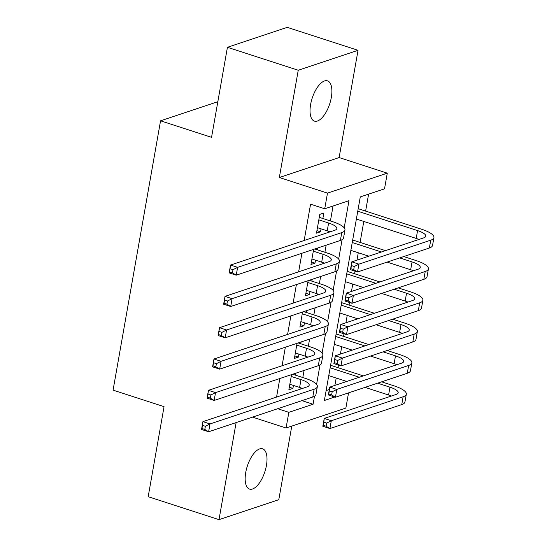 <?xml version="1.0" encoding="UTF-8"?>
<svg xmlns="http://www.w3.org/2000/svg" width="547" height="547" viewBox="0 0 547 547"><rect width="100%" height="100%" fill="white"/><g stroke="black" fill="none" stroke-linecap="round" stroke-linejoin="round"><path stroke-width="0.82" d="M266.423 465.511A21.169 9.217 108 0 0 262.608 448.827A21.169 9.217 108 0 0 245.74 472.417A21.169 9.217 108 0 0 249.555 489.1A21.169 9.217 108 0 0 266.423 465.511M331.304 97.537A21.169 9.217 108 0 0 327.489 80.853A21.169 9.217 108 0 0 310.621 104.443A21.169 9.217 108 0 0 314.436 121.126A21.169 9.217 108 0 0 331.304 97.537M348.542 392.876L345.868 408.048L286.074 428L288.837 412.335L313.075 404.254L314.484 396.254M217.836 101.701L160.558 120.812L113.072 390.134L164.059 406.66L148.182 496.697L219.005 519.65L278.799 499.698L291.777 426.092M160.558 120.812L211.552 137.338L227.429 47.302L287.216 27.35L358.039 50.303L298.245 70.255L279.332 177.515L327.489 193.118L387.283 173.167L384.52 188.831L360.282 196.913L324.385 400.479L334.75 397.019M279.332 177.515L339.126 157.563L358.039 50.303M339.126 157.563L387.283 173.167M334.887 385.403L336.186 378.025M338.012 367.687L338.463 365.116M340.412 354.087L341.711 346.709M343.53 336.371L343.988 333.8M345.93 322.771L347.229 315.393M349.054 305.048L349.506 302.484M351.454 291.455L352.753 284.078M354.579 273.732L355.03 271.168M356.972 260.133L358.278 252.762M360.097 242.417L363.796 221.446M365.622 211.101L368.61 194.137M227.429 47.302L298.245 70.255M291.537 374.627L288.871 389.744L292.912 388.397L293.438 385.43M297.062 343.311L294.395 358.429L298.436 357.082L298.956 354.114M302.58 311.995L299.913 327.113L303.954 325.766L304.481 322.798M308.105 280.679L305.438 295.797L309.479 294.45L309.999 291.483M313.629 249.357L310.963 264.481L315.004 263.128L315.523 260.167M326.135 390.579L329.321 389.512M344.186 227.812L348.965 200.687L324.727 208.776L310.566 204.188L304.166 240.489M301.91 253.268L298.641 271.804M296.385 284.584L293.117 303.127M290.867 315.906L287.599 334.443M285.343 347.222L282.074 365.758M279.825 378.538L276.556 397.074M300.795 388.985L300.987 387.905M302.812 377.539L304.064 370.449M306.313 357.67L306.505 356.589M308.337 346.217L309.581 339.133M311.838 326.354L312.029 325.274M313.855 314.901L315.106 307.817M317.363 295.038L317.547 293.951M319.38 283.585L320.631 276.495M322.88 263.722L323.072 262.635M324.897 252.27L326.149 245.179M328.405 232.4L328.597 231.319M330.422 220.954L333.061 206M322.867 218.506L323.838 213.022L319.797 214.369L316.481 233.159L320.521 231.812L321.048 228.844M317.349 249.822L317.663 248.01M311.824 281.137L312.146 279.326M306.306 312.453L306.621 310.648M300.782 343.769L301.103 341.964M295.257 375.092L295.578 373.28M236.119 422.592L219.005 519.65M252.516 417.122L286.074 428M277.685 408.725L288.837 412.335M324.727 208.776L327.489 193.118M316.576 384.397L320.009 364.938M322.101 353.082L325.527 333.622M327.619 321.759L331.051 302.306M333.144 290.443L336.576 270.984M338.661 259.128L342.094 239.668M301.923 400.636L313.075 404.254M316.925 230.649L320.521 231.812M311.407 261.965L315.004 263.128M305.882 293.281L309.479 294.45M300.358 324.597L303.954 325.766M294.84 355.912L298.436 357.082M289.315 387.235L292.912 388.397M317.451 227.682L327.222 230.848A16.54 4.554 -170 0 1 330.005 231.866M318.833 219.853L328.603 223.019A16.54 4.554 -170 0 1 336.808 228.584A16.54 4.554 -170 0 1 334.689 230.308L230.533 265.056L237.617 267.353L341.766 232.598A24.806 6.831 10 0 0 344.952 230.02A24.806 6.831 10 0 0 332.644 221.672L320.022 217.583L319.181 217.863M319.332 217.002L320.022 217.583M232.974 269.712L237.617 267.353L236.236 275.182L229.152 272.885L230.533 265.056L229.59 271.927L232.427 272.844L232.974 269.712L230.143 268.796M232.427 272.844L236.236 275.182L340.384 240.434A24.806 6.831 10 0 0 343.571 237.856L344.952 230.02M229.152 272.885L229.59 271.927M354.271 266.505L351.441 265.589L350.887 268.721L353.718 269.637L354.271 266.505L358.914 264.146L357.533 271.975L350.449 269.678L351.83 261.849L358.914 264.146L430.742 240.181A24.806 6.831 10 0 0 433.928 237.603A24.806 6.831 10 0 0 421.621 229.248L358.203 208.694M357.759 211.21L417.58 230.595A16.54 4.554 -170 0 1 425.785 236.167A16.54 4.554 -170 0 1 423.665 237.883L351.83 261.849L351.441 265.589M356.377 219.039L416.199 238.424A16.54 4.554 -170 0 1 418.981 239.442M353.718 269.637L357.533 271.975L429.361 248.01A24.806 6.831 10 0 0 432.547 245.432L433.928 237.603M350.449 269.678L350.887 268.721M311.927 258.998L321.698 262.163A16.54 4.554 -170 0 1 324.48 263.182M313.308 251.169L323.079 254.334A16.54 4.554 -170 0 1 331.291 259.907A16.54 4.554 -170 0 1 329.164 261.623L225.008 296.378L232.092 298.669L336.248 263.921A24.806 6.831 10 0 0 339.434 261.343A24.806 6.831 10 0 0 327.12 252.987L314.757 248.981M227.456 301.035L232.092 298.669L230.711 306.498L223.634 304.207L225.008 296.378L224.072 303.243L226.902 304.166L227.456 301.035L224.619 300.112M226.902 304.166L230.711 306.498L334.867 271.75A24.806 6.831 10 0 0 338.053 269.172L339.434 261.343M223.634 304.207L224.072 303.243M306.402 290.313L316.18 293.486A16.54 4.554 -170 0 1 318.963 294.505M307.783 282.484L317.561 285.65A16.54 4.554 -170 0 1 325.766 291.223A16.54 4.554 -170 0 1 323.639 292.939L219.491 327.694L226.574 329.985L330.723 295.236A24.806 6.831 10 0 0 333.909 292.659A24.806 6.831 10 0 0 321.602 284.303L309.24 280.296M221.932 332.35L226.574 329.985L225.193 337.814L218.109 335.523L219.491 327.694L218.547 334.566L221.378 335.482L221.932 332.35L219.101 331.434M221.378 335.482L225.193 337.814L329.342 303.065A24.806 6.831 10 0 0 332.528 300.488L333.909 292.659M218.109 335.523L218.547 334.566M300.884 321.629L310.655 324.802A16.54 4.554 -170 0 1 313.438 325.821M302.265 313.8L312.036 316.973A16.54 4.554 -170 0 1 320.241 322.539A16.54 4.554 -170 0 1 318.122 324.255L213.966 359.01L221.05 361.307L325.205 326.552A24.806 6.831 10 0 0 328.385 323.974A24.806 6.831 10 0 0 316.077 315.619L303.715 311.619M216.407 363.666L221.05 361.307L219.668 369.136L212.585 366.839L213.966 359.01L213.022 365.881L215.86 366.798L216.407 363.666L213.576 362.75M215.86 366.798L219.668 369.136L323.824 334.381A24.806 6.831 10 0 0 327.01 331.803L328.385 323.974M212.585 366.839L213.022 365.881M295.359 352.952L305.137 356.118A16.54 4.554 -170 0 1 307.92 357.136M296.741 345.123L306.511 348.289A16.54 4.554 -170 0 1 314.723 353.854A16.54 4.554 -170 0 1 312.597 355.571L208.448 390.326L215.525 392.623L319.68 357.868A24.806 6.831 10 0 0 322.867 355.29A24.806 6.831 10 0 0 310.552 346.942L298.19 342.935M210.889 394.982L215.525 392.623L214.15 400.452L207.067 398.154L208.448 390.326L207.504 397.197L210.335 398.113L210.889 394.982L208.058 394.066M210.335 398.113L214.15 400.452L318.299 365.697A24.806 6.831 10 0 0 321.486 363.119L322.867 355.29M207.067 398.154L207.504 397.197M348.754 297.828L345.916 296.905L345.369 300.036L348.2 300.959L348.754 297.828L353.389 295.462L352.008 303.291L344.925 301L346.306 293.171L353.389 295.462L425.224 271.497A24.806 6.831 10 0 0 428.41 268.919A24.806 6.831 10 0 0 416.096 260.563L403.734 256.557M385.45 250.635L352.678 240.017M352.241 242.526L381.409 251.982M399.693 257.91L412.055 261.91A16.54 4.554 -170 0 1 420.267 267.483A16.54 4.554 -170 0 1 418.14 269.199L346.306 293.171L345.916 296.905M350.859 250.355L368.828 256.181M387.112 262.109L410.674 269.746A16.54 4.554 -170 0 1 413.457 270.765M348.2 300.959L352.008 303.291L423.843 279.326A24.806 6.831 10 0 0 427.029 276.748L428.41 268.919M344.925 301L345.369 300.036M343.229 329.144L340.398 328.221L339.844 331.352L342.675 332.275L343.229 329.144L347.871 326.778L346.49 334.607L339.407 332.316L340.788 324.487L347.871 326.778L419.699 302.812A24.806 6.831 10 0 0 422.886 300.235A24.806 6.831 10 0 0 410.571 291.879L398.216 287.879M379.926 281.951L347.16 271.333M346.716 273.842L375.892 283.298M394.175 289.226L406.537 293.233A16.54 4.554 -170 0 1 414.742 298.799A16.54 4.554 -170 0 1 412.616 300.515L340.788 324.487L340.398 328.221M345.335 281.671L363.304 287.496M381.587 293.424L405.156 301.062A16.54 4.554 -170 0 1 407.939 302.081M342.675 332.275L346.49 334.607L418.318 310.641A24.806 6.831 10 0 0 421.505 308.064L422.886 300.235M339.407 332.316L339.844 331.352M337.704 360.459L334.873 359.543L334.32 362.675L337.157 363.591L337.704 360.459L342.347 358.1L340.966 365.929L333.882 363.632L335.263 355.803L342.347 358.1L414.182 334.128A24.806 6.831 10 0 0 417.361 331.55A24.806 6.831 10 0 0 405.053 323.202L392.691 319.195M374.408 313.267L341.636 302.648M341.191 305.158L370.367 314.614M388.65 320.542L401.013 324.549A16.54 4.554 -170 0 1 409.218 330.115A16.54 4.554 -170 0 1 407.098 331.831L335.263 355.803L334.873 359.543M339.817 312.993L357.786 318.812M376.069 324.74L399.631 332.378A16.54 4.554 -170 0 1 402.414 333.397M337.157 363.591L340.966 365.929L412.8 341.957A24.806 6.831 10 0 0 415.98 339.379L417.361 331.55M333.882 363.632L334.32 362.675M332.186 391.775L329.349 390.859L328.802 393.99L331.632 394.907L332.186 391.775L336.822 389.416L335.441 397.245L328.364 394.948L329.745 387.119L336.822 389.416L408.657 365.444A24.806 6.831 10 0 0 411.843 362.866A24.806 6.831 10 0 0 399.529 354.518L387.167 350.511M368.883 344.583L336.118 333.964M335.673 336.48L364.842 345.93M383.126 351.858L395.488 355.865A16.54 4.554 -170 0 1 403.7 361.43A16.54 4.554 -170 0 1 401.573 363.153L329.745 387.119L329.349 390.859M334.292 344.309L352.261 350.128M370.545 356.056L394.107 363.693A16.54 4.554 -170 0 1 396.89 364.712M331.632 394.907L335.441 397.245L407.276 373.273A24.806 6.831 10 0 0 410.462 370.695L411.843 362.866M328.364 394.948L328.802 393.99M289.842 384.267L299.612 387.433A16.54 4.554 -170 0 1 302.395 388.452M291.216 376.439L300.994 379.604A16.54 4.554 -170 0 1 309.199 385.17A16.54 4.554 -170 0 1 307.079 386.893L202.923 421.641L210.007 423.939L314.156 389.184A24.806 6.831 10 0 0 317.342 386.606A24.806 6.831 10 0 0 305.035 378.257L292.672 374.251M205.364 426.298L210.007 423.939L208.626 431.768L201.542 429.47L202.923 421.641L201.98 428.513L204.817 429.429L205.364 426.298L202.534 425.381M204.817 429.429L208.626 431.768L312.775 397.013A24.806 6.831 10 0 0 315.961 394.435L317.342 386.606M201.542 429.47L201.98 428.513M326.662 423.091L323.831 422.175L323.277 425.306L326.108 426.222L326.662 423.091L331.304 420.732L329.923 428.561L322.839 426.263L324.221 418.434L331.304 420.732L403.132 396.76A24.806 6.831 10 0 0 406.318 394.182A24.806 6.831 10 0 0 394.011 385.833L381.649 381.827M363.365 375.898L330.593 365.28M330.149 367.796L359.324 377.252M377.608 383.173L389.97 387.18A16.54 4.554 -170 0 1 398.175 392.746A16.54 4.554 -170 0 1 396.055 394.469L324.221 418.434L323.831 422.175M328.768 375.625L346.736 381.45M365.027 387.372L388.589 395.009A16.54 4.554 -170 0 1 391.372 396.028M326.108 426.222L329.923 428.561L401.751 404.595A24.806 6.831 10 0 0 404.937 402.018L406.318 394.182M322.839 426.263L323.277 425.306M328.603 223.019L327.222 230.848M341.766 232.598L340.384 240.434M417.58 230.595L416.199 238.424M430.742 240.181L429.361 248.01M323.079 254.334L321.698 262.163M336.248 263.921L334.867 271.75M317.561 285.65L316.18 293.486M330.723 295.236L329.342 303.065M312.036 316.973L310.655 324.802M325.205 326.552L323.824 334.381M306.511 348.289L305.137 356.118M319.68 357.868L318.299 365.697M412.055 261.91L410.674 269.746M425.224 271.497L423.843 279.326M406.537 293.233L405.156 301.062M419.699 302.812L418.318 310.641M401.013 324.549L399.631 332.378M414.182 334.128L412.8 341.957M395.488 355.865L394.107 363.693M408.657 365.444L407.276 373.273M300.994 379.604L299.612 387.433M314.156 389.184L312.775 397.013M389.97 387.18L388.589 395.009M403.132 396.76L401.751 404.595"/></g></svg>

